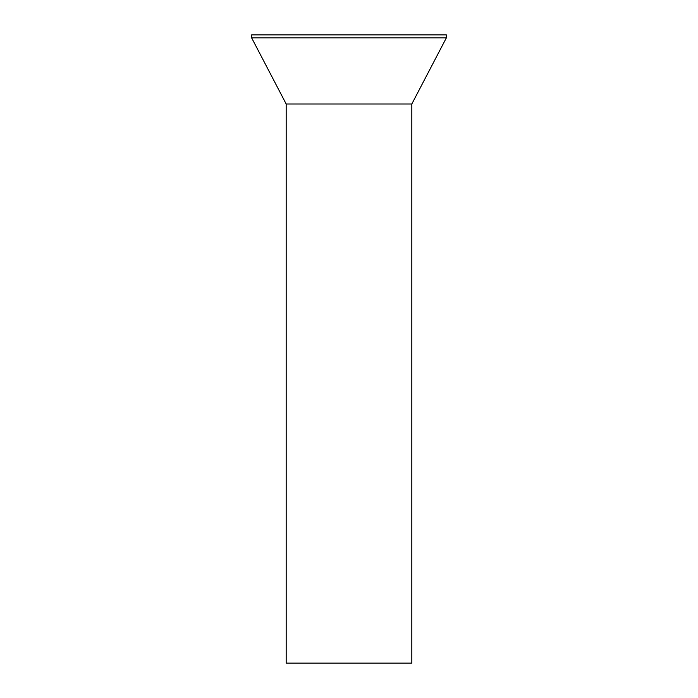 <?xml version="1.0" encoding="UTF-8"?>
<svg xmlns="http://www.w3.org/2000/svg" width="698" height="698" viewBox="0 0 698 698"><rect width="100%" height="100%" fill="white"/><g stroke="black" fill="none" stroke-linecap="round" stroke-linejoin="round"><path stroke-width="1.05" d="M411.82 104.002L411.82 663.1L286.18 663.1L286.18 104.002L251.629 37.84L446.371 37.84L411.82 104.002L286.18 104.002M446.371 37.84L446.371 34.9L251.629 34.9L251.629 37.84"/></g></svg>
